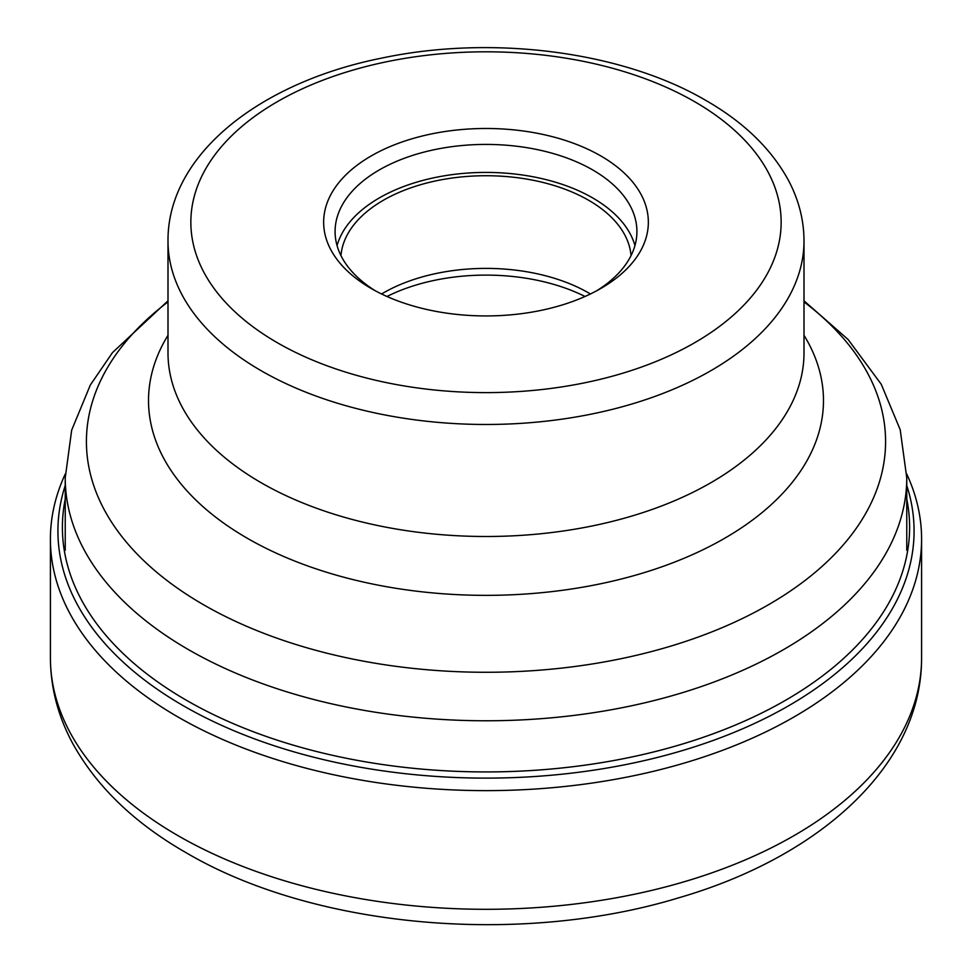 <?xml version="1.0" encoding="UTF-8"?>
<svg xmlns="http://www.w3.org/2000/svg" width="972" height="972" viewBox="0 0 972 972"><rect width="100%" height="100%" fill="white"/><g stroke="black" fill="none" stroke-linecap="round" stroke-linejoin="round"><path stroke-width="1.46" d="M65.27 474.008A435.59 251.493 0 0 0 50.41 539.156A435.59 251.493 0 0 0 177.985 716.984A435.59 251.493 0 0 0 652.698 771.489A435.59 251.493 0 0 0 921.59 539.156A435.59 251.493 0 0 0 906.73 474.008M590.417 293.981A145.192 83.835 0 0 0 588.668 292.949A145.192 83.835 0 0 0 381.583 293.981M386.978 296.484A150.915 87.128 180 0 1 585.023 296.484M340.965 255.624A145.192 83.835 180 0 1 433.597 181.375A145.192 83.835 180 0 1 588.668 200.281A145.192 83.835 180 0 1 631.035 255.624M634.947 245.552A150.915 87.128 0 0 0 592.713 197.948A150.915 87.128 0 0 0 439.672 176.625A150.915 87.128 0 0 0 337.053 245.552M375.386 290.822A150.915 87.128 180 0 1 335.085 231.543A150.915 87.128 180 0 1 428.251 151.049A150.915 87.128 180 0 1 592.713 169.942A150.915 87.128 180 0 1 636.915 231.543A150.915 87.128 180 0 1 596.614 290.822M371.207 288.49L371.207 288.49A162.348 93.725 180 0 1 371.207 155.933A162.348 93.725 180 0 1 600.793 155.933A162.348 93.725 180 0 1 600.793 288.49A162.348 93.725 180 0 1 371.207 288.49M261.14 482.72A318.002 183.599 180 0 1 173.028 385.434A318.002 183.599 180 0 1 167.998 352.897L167.998 240.886A318.002 183.599 0 0 0 260.958 370.599A318.002 183.599 0 0 0 261.14 370.709A318.002 183.599 0 0 0 607.694 410.5A318.002 183.599 0 0 0 804.002 240.886L804.002 352.897A318.002 183.599 180 0 1 798.972 385.434A318.002 183.599 180 0 1 581.086 528.1A318.002 183.599 180 0 1 261.14 482.72M177.985 835.641A435.59 251.493 180 0 1 50.41 657.813C50.556 687.714 58.053 716.364 72.9 743.787C96.763 786.749 134.318 822.956 185.567 852.395C313.579 928.041 520.044 946.303 679.039 897.715C820.052 856.794 921.893 765.304 921.59 657.813A435.59 251.493 180 0 1 652.698 890.158A435.59 251.493 180 0 1 177.985 835.641M65.233 485.49A428.081 247.143 0 0 0 183.307 705.733A428.081 247.143 0 0 0 685.661 749.594A428.081 247.143 0 0 0 906.767 485.49M906.767 499.11A423.598 244.567 180 0 1 670.473 747.517A423.598 244.567 180 0 1 186.466 700.302A423.598 244.567 180 0 1 65.233 499.11M167.998 300.81L112.473 352.617L90.335 385.009L71.673 430.146L65.233 477.847A420.767 242.927 0 0 0 188.337 649.551A420.767 242.927 0 0 0 188.471 649.624A420.767 242.927 0 0 0 647.024 702.282A420.767 242.927 0 0 0 906.767 477.847L906.767 550.298M277.299 342.703A295.136 170.392 0 0 0 694.616 342.752A295.136 170.392 0 0 0 694.859 101.817A295.136 170.392 0 0 0 694.701 101.72A295.136 170.392 0 0 0 277.385 101.671A295.136 170.392 0 0 0 277.142 342.606A295.136 170.392 180 0 0 277.299 342.703M167.998 335.291A337.478 194.837 0 0 0 247.362 538.294A337.478 194.837 0 0 0 666.233 565.242A337.478 194.837 0 0 0 804.002 335.291M804.002 301.891A399.577 230.692 180 0 1 748.841 615.337A399.577 230.692 180 0 1 203.452 604.706A399.577 230.692 180 0 1 203.33 604.633A399.577 230.692 180 0 1 167.998 301.891M921.59 539.156L921.59 657.813M50.41 539.156L50.41 657.813M65.233 477.847L65.233 550.298M804.002 240.886C803.917 220 798.777 199.916 788.584 180.598C771.476 149.056 743.993 122.387 706.134 100.59C622.42 51.395 492.488 34.713 382.446 57.956C260.241 82.134 167.463 154.475 167.998 240.886M804.002 300.81L848.119 339.52L881.24 384.256L900.206 429.733L906.767 477.847"/></g></svg>
